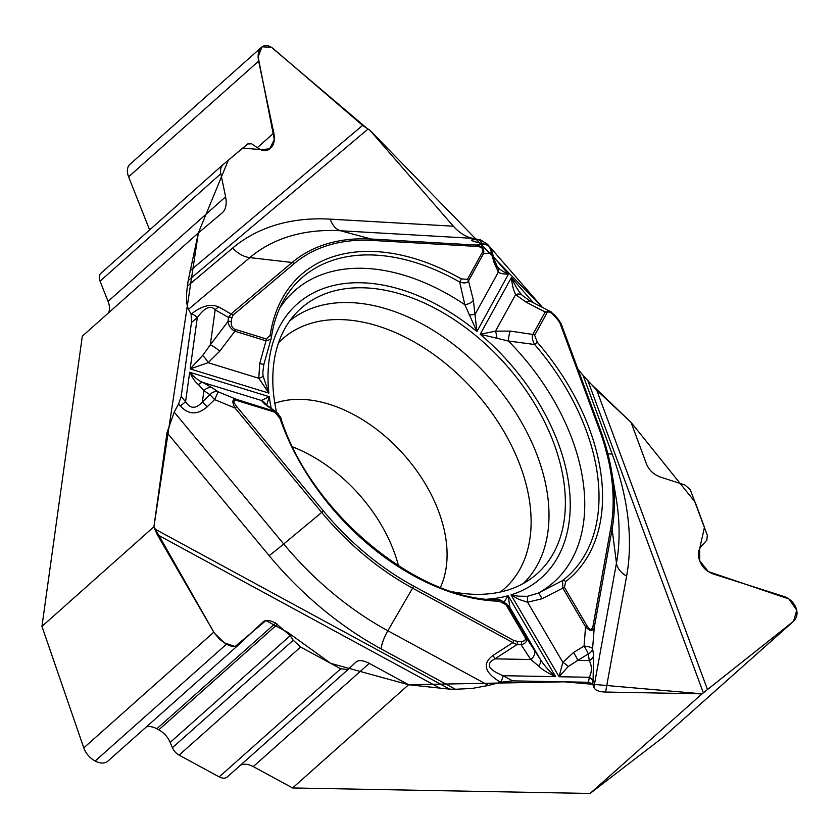 <?xml version="1.0" encoding="UTF-8"?>
<svg xmlns="http://www.w3.org/2000/svg" width="839" height="839" viewBox="0 0 839 839"><rect width="100%" height="100%" fill="white"/><g stroke="black" fill="none" stroke-linecap="round" stroke-linejoin="round"><path stroke-width="1.26" d="M238.003 645.359L107.99 761.025A16.56 10.781 -131.7 0 1 107.895 761.109A16.56 10.781 -131.7 0 1 95.174 761.004L226.52 644.153C231.774 646.869 235.602 647.268 238.003 645.359L263.205 621.772C265.806 619.706 269.948 620.136 275.622 623.073L290.2 635.647L293.22 640.262L300.614 647.005L340.718 668.788L347.996 669.543L356.061 662.002C358.83 659.79 363.235 660.251 369.286 663.376L408.624 684.739L292.601 787.957L590.069 793.463L702.054 693.832L605.59 692.049C599.004 691.85 595.113 690.287 593.897 687.382L616.455 563.074A24.205 16.371 -169.7 0 0 626.618 576.131L605.59 692.049M702.054 693.832L703.355 692.836L588.045 381.126L631.096 422.416L695.164 502.152L704.466 527.301L699.674 548.633L699.705 560.704L708.294 571.579L788.933 598.983L796.746 610.205L793.579 621.238L702.054 693.832L564.353 681.824L408.624 684.739L330.765 663.387L287.641 632.291L265.911 620.566L235.13 646.523L224.254 642.831L214.312 633.046L153.936 526.756L198.34 232.969L228.313 160.186L242.733 148.031L260.53 149.636L269.655 148.891L274.311 139.62L258.108 56.758L262.062 46.827L271.427 47.278L367.922 129.143L188.177 280.604L198.34 232.969L82.316 336.187L41.95 626.387L83.785 747.874A16.56 10.781 48.3 0 0 94.797 760.795M108.609 312.8A19.066 12.407 48.3 0 0 108.063 301.39L100.061 281.17A10.498 6.827 -131.7 0 1 100.953 273.21A10.498 6.827 -131.7 0 1 101.047 273.136L222.566 165.031L220.793 167.968L220.5 172.247L225.607 196.819C226.96 204.097 225.859 209.414 222.304 212.781L198.34 232.969M149.615 229.928L128.598 176.809A16.56 10.781 -131.7 0 1 130.003 164.255A16.56 10.781 -131.7 0 1 130.15 164.129L261.485 47.288C258.402 50.204 257.447 54.829 258.622 61.153L273.808 133.013C275.077 139.851 274.049 144.843 270.703 148L269.508 149.006C266.267 151.492 262.439 151.198 258.013 148.115L251.648 143.815L247.788 143.92L222.566 165.031M590.069 793.463L662.862 737.512A16.56 10.781 48.3 0 0 663.25 737.187L793.327 621.468M292.601 787.957L253.263 766.594A19.066 12.407 48.3 0 0 240.394 765.273M347.996 669.543L227.317 776.904A10.498 6.827 -131.7 0 1 227.254 776.966A10.498 6.827 -131.7 0 1 219.199 776.893L179.095 755.11A10.498 6.827 -131.7 0 1 172.415 747.727L170.181 742.41A17.902 11.652 48.3 0 0 158.791 729.825L156.83 728.755A17.902 11.652 48.3 0 0 146.343 726.91M398.494 565.853A128.304 83.491 48.3 0 0 292.706 446.935M600.304 429.715L561.176 323.948A2.916 1.143 159.7 0 0 561.155 323.844A2.916 1.143 159.7 0 0 560.074 323.382L599.266 429.337A215.592 140.302 -131.7 0 1 610.876 527.5L593.026 625.894A2.916 1.972 10.3 0 1 594.253 627.467C592.806 631.515 589.911 631.295 585.559 626.806L562.843 588.108L541.994 598.763L527.574 602.213L518.901 599.403L511.024 594.861L559.068 676.727L562.854 662.338L573.54 652.511A8.747 1.3 58.6 0 1 577.767 660.387L568.307 666.47L559.068 676.727L589.356 677.283C592.051 671.557 592.03 665.998 589.293 660.597A8.747 6.712 -8.7 0 0 593.613 655.322L593.037 682.013A8.747 5.915 -169.7 0 0 589.356 677.283L588.454 682.275L592.68 683.963L593.897 687.382M588.454 682.275L512.619 680.869L503.085 675.689C488.025 669.543 485.288 663.932 494.884 658.856L530.793 659.517L521.082 644.74L516.876 644.667L512.87 642.611A2.916 1.07 -61.5 0 0 513.688 640.43L413.407 585.958A215.592 140.302 -131.7 0 1 323.435 511.003L236.755 406.611C232.885 401.629 233.053 399.637 237.269 400.633A2.916 1.51 -72.9 0 0 236.692 399.427L275.926 411.729M497.265 599.895A2.916 1.888 91.5 0 1 497.821 599.791A2.916 1.888 91.5 0 1 499.373 601.227L505.969 604.72L524.774 636.77A2.916 0.65 -30.4 0 1 525.623 636.749L540.463 659.59C544.249 665.547 549.304 671.242 555.649 676.664L503.085 675.689A8.747 3.22 -61.5 0 1 500.621 682.233C484.47 672.647 481.943 663.701 493.059 655.395L512.87 642.611L412.589 588.139L387.849 630.76L488.518 685.432L500.673 682.254L512.619 680.869M488.518 685.432L472.284 688.42L455.462 689.27L381.032 648.851A268.113 174.481 -131.7 0 1 269.141 555.628L167.024 432.651L153.936 526.756L41.95 626.387M153.936 526.756L154.68 528.916L449.735 689.165L455.462 689.27M449.735 689.165L408.624 684.739M167.024 432.651L174.187 412.096L283.697 543.987A24.205 0.965 -39.7 0 1 269.141 555.628M237.269 400.633L274.898 412.201A2.916 1.51 -72.9 0 0 274.322 410.995L264.474 403.874L261.422 400.465L269.298 396.711L189.687 372.233C194.638 377.56 199.053 380.979 202.965 382.49L212.204 387.807A8.747 7.142 123.7 0 0 203.929 390.68L198.539 384.64C195.676 382.574 192.729 378.441 189.687 372.233L185.576 401.787C190.484 409.054 196.085 409.096 202.367 401.923L207.086 406.873C197.522 415.137 188.597 414.844 180.322 405.992L185.576 401.787L181.193 396.501L178.602 403.926L174.187 412.096M181.193 396.501L191.481 322.512L191.114 314.143C201.79 305.732 211.082 303.382 218.989 307.084L231.019 313.964L292.119 262.481L249.812 257.615L188.492 309.297L191.093 314.164M188.492 309.297C186.321 304.851 185.954 297.153 187.401 286.193L232.749 247.987A268.113 174.481 -131.7 0 1 330.199 219.136L453.343 226.194L369.968 130.307L362.605 125.41L273.367 48.725C268.931 45.149 265.051 44.603 261.726 47.089L261.485 47.288M188.177 280.604L187.401 286.193M453.343 226.194C459.195 232.749 465.614 236.787 472.588 238.328L340.529 230.756A24.205 15.417 93.3 0 1 330.199 219.136M367.922 129.143L369.968 130.307L542.466 307.452L487.574 244.317L480.621 239.933L472.588 238.328M583.199 375.557L577.851 368.992L583.084 375.432L612.176 454.067A268.113 174.481 -131.7 0 1 626.618 576.131M703.355 692.836L793.369 621.437C796.998 617.934 797.931 613.519 796.159 608.202L796.012 607.803C793.725 602.266 789.53 598.427 783.427 596.277L713.664 574.117C707.057 571.789 702.516 567.636 700.051 561.648L699.286 559.571C697.44 554.097 698.289 549.472 701.844 545.696L706.837 540.19L707.319 535.303L690.256 489.609L684.813 484.921L660.964 477.244C653.927 474.769 649.092 470.343 646.47 463.967L631.096 422.416L596.728 390.156L583.084 375.432M453.018 591.873A177.606 115.583 48.3 0 0 531.737 578.092A177.606 115.583 48.3 0 0 505.424 364.21A177.606 115.583 48.3 0 0 296.062 313.178A177.606 115.583 48.3 0 0 273.954 362.217A177.606 115.583 48.3 0 0 276.492 412.117M233.074 315.118L294.174 263.635A215.592 140.302 -131.7 0 1 372.526 240.436L477.066 246.435C482.026 246.981 483.799 248.91 482.404 252.203L467.48 279.335L461.24 278.884A202.66 131.891 48.3 0 0 270.158 335.453L266.225 338.925L235.067 329.339A2.916 1.51 107.1 0 1 234.857 331.237C231.04 329.224 228.743 325.993 227.967 321.547L228.533 317.457A2.916 1.94 7.9 0 1 231.868 317.708L233.074 315.118A2.916 2.213 -130.1 0 0 231.019 313.964L228.533 317.457L215.183 309.822C210.715 304.84 204.758 307.441 197.291 317.624A8.747 6.639 -130.1 0 0 191.114 314.143M154.68 528.916L157.26 534.642L214.385 633.162L220.028 639.633L226.142 643.953M270.934 339.281L266.026 340.812L234.857 331.237L219.682 351.268A8.747 1.856 -142.8 0 0 210.306 344.85L202.577 355.558L190.149 368.908L268.868 393.113L263.058 375.966L262.827 372.117M473.385 300.31L476.898 331.52L464.848 304.714L459.657 282.019C464.366 283.477 467.313 283.089 468.508 280.866L473.385 300.31A8.747 4.405 166.9 0 1 464.848 304.714A194.984 126.888 48.3 0 0 279.691 308.217M266.225 338.925A2.916 1.51 -72.9 0 1 266.026 340.812L259.702 363.581L263.845 364.42L270.997 339.092M235.067 329.339C232.267 328.154 231.008 325.637 231.291 321.798A2.916 1.94 -172.1 0 0 227.967 321.547L210.306 344.85L215.183 309.822A8.747 7.1 -60.2 0 1 218.989 307.084M496.908 266.173C498.67 268.805 502.53 271.448 508.465 274.122L476.898 331.52A183.437 119.379 48.3 0 0 268.868 393.113L258.8 378.284L259.702 363.581M219.682 351.268L208.103 362.7L190.149 368.908L197.291 317.624L191.481 322.512M487.543 599.151A183.437 119.379 -131.7 0 0 508.151 595.711L509.871 607.457L540.463 659.59A8.747 4.982 147.9 0 1 538.502 665.914C541.732 669.291 547.458 672.878 555.649 676.664L508.151 595.711L504.197 601.825M266.666 405.059L269.298 396.711A183.437 119.379 -131.7 0 0 271.228 408.415M538.502 665.914L530.793 659.517A8.747 7.058 146.7 0 0 533.971 649.449M265.911 404.471A8.747 8.652 7.8 0 0 261.422 400.465L202.965 382.49A8.747 4.394 116.8 0 0 198.539 384.64M212.204 387.807L218.182 391.803L214.627 399.616L207.086 406.873M413.407 585.958A2.916 1.07 118.5 0 1 412.589 588.139A217.825 141.749 -131.7 0 1 321.683 512.409L235.004 408.006C231.7 401.514 232.256 398.651 236.692 399.427L218.182 391.803A8.747 7.142 123.7 0 0 209.907 394.666L214.627 399.616L235.004 408.006L236.755 406.611M500.568 600.2L506.137 603.692M508.801 606.901A8.747 8.621 138.3 0 1 509.818 608.285L506.819 604.699L525.623 636.749C527.7 640.776 526.189 643.44 521.082 644.74A2.916 1.898 91.1 0 0 521.292 641.405L517.097 641.332A2.916 1.898 91.1 0 1 516.876 644.667L494.884 658.856A8.747 1.017 57.2 0 0 493.059 655.395M264.474 403.874A8.747 7.635 -53.1 0 1 266.519 404.943M276.178 411.886L278.286 413.858M263.058 375.966A8.747 2.171 171.1 0 1 258.8 378.284L208.103 362.7A8.747 3.104 -125.1 0 0 202.577 355.558M270.158 335.453A2.916 1.94 8.3 0 1 271.396 337.33M524.774 636.77C526.168 639.685 525.015 641.237 521.292 641.405M274.898 412.201L279.974 418.441A2.916 1.196 -19 0 1 281.075 418.955C281.443 418.357 279.848 416.029 276.304 411.98M497.003 338.253A8.747 0.996 -98.8 0 0 495.513 331.153L480.202 334.268L508.413 341.012L534.663 344.514C532.209 340.005 531.601 336.659 532.838 334.457L545.193 311.993L549.944 311.248M593.026 625.894C591.935 630.33 589.985 630.393 587.174 626.104L564.469 587.405A2.916 0.65 149.6 0 0 562.843 588.108L562.591 580.546L538.239 593.121L527.521 596.298L518.429 596.183L511.024 594.861A183.437 119.379 -131.7 0 0 480.202 334.268L511.412 277.52C515.261 286.099 519.016 292.192 522.666 295.8A8.747 6.219 -42.9 0 0 522.466 295.569L522.12 295.181M527.521 596.298L527.574 602.213L562.854 662.338A8.747 1.972 33.4 0 1 568.307 666.47M573.54 652.511L584.049 646.093A8.747 2.286 4.5 0 1 592.596 648.683L593.613 655.322M587.174 626.104A2.916 0.65 149.6 0 0 585.559 626.806L584.049 646.093A8.747 1.3 58.6 0 1 588.275 653.969A8.747 6.712 -8.7 0 0 592.596 648.683L594.253 627.467L612.103 529.073L616.455 563.074A249.571 162.42 48.3 0 0 616.088 497.852L611.788 472.158A217.825 141.749 -131.7 0 1 612.103 529.073A2.916 1.972 10.3 0 0 610.876 527.5M541.994 598.763A8.747 1.091 -115.2 0 0 538.239 593.121A194.984 126.888 -131.7 0 0 508.413 341.012A8.747 2.118 -82.7 0 1 510.322 331.09L532.838 334.457A2.916 2.16 -151.2 0 1 534.642 335.296L546.997 312.832C548.412 311.101 550.824 312.066 554.254 315.737L554.799 315.296L558.428 319.47L561.155 323.844L600.346 429.799A2.916 1.143 -20.3 0 1 600.367 429.893A217.825 141.749 -131.7 0 1 611.788 472.158L600.346 429.799A2.916 1.143 -20.3 0 0 599.266 429.337M506.808 604.541A8.747 8.38 -24.7 0 1 509.871 607.457L509.818 608.285M564.469 587.405L565.622 581.616A2.916 2.213 -127.6 0 0 562.591 580.546A199.85 130.055 -131.7 0 0 534.663 344.514L537.306 342.249L534.642 335.296M554.254 315.737L557.883 319.911L558.428 319.47M491.864 251.805A8.747 8.747 0 0 0 485.309 244.296L478.23 242.513A8.747 6.261 104.1 0 0 477.318 242.387C469.274 240.258 469.683 239.398 478.545 239.807A8.747 5.569 93.3 0 1 482.089 243.488M493.552 256.975L508.465 274.122C503.096 274.101 499.729 273.409 498.366 272.067A8.747 7.278 -38.1 0 0 497.202 266.519M546.997 312.832A2.916 2.16 -151.2 0 0 545.193 311.993L526.2 302.229L515.618 294.604C513.437 290.158 512.031 284.452 511.412 277.52L533.373 302.774M469.064 314.971A8.747 0.996 178.4 0 0 475.178 314.216L498.366 272.067L494.108 262.617A8.747 5.118 -16.6 0 0 494.444 259.964L491.56 250.284M494.108 262.617L491.235 252.948A8.747 8.054 -95.8 0 0 484.407 244.17L477.318 242.387M477.066 246.435A2.916 1.856 -86.7 0 0 475.828 245.03C482.257 245.974 484.795 248.879 483.432 253.735L468.508 280.866A2.916 2.16 28.8 0 0 467.48 279.335M482.404 252.203A2.916 2.16 28.8 0 1 483.432 253.735L491.235 252.948A8.747 5.118 -16.6 0 0 491.623 250.546M485.309 244.296A8.747 6.261 104.1 0 0 484.407 244.17L475.828 245.03L371.289 239.042L340.529 230.756A249.571 162.42 48.3 0 0 249.812 257.615A24.205 18.374 49.9 0 1 232.749 247.987M526.2 302.229A8.747 4.877 -62.8 0 1 530.636 301.369M550.384 311.489L551.684 312.402M510.322 331.09L495.513 331.153L515.618 294.604A8.747 6.219 -42.9 0 1 522.466 295.569L530.657 301.379L551.401 312.035M461.24 278.884A2.916 1.017 119.7 0 1 459.657 282.019A199.85 130.055 -131.7 0 0 282.795 301.935C277.164 312.297 273.367 324.106 271.385 337.351L271.028 338.904M274.814 403.286A128.304 83.491 -131.7 0 1 300.456 399.354A128.304 83.491 -131.7 0 1 446.254 567.038A128.304 83.491 -131.7 0 1 440.391 587.405M278.569 342.732A167.045 108.703 -131.7 0 1 441.136 359.983A167.045 108.703 -131.7 0 1 530.028 537.872A167.045 108.703 -131.7 0 1 500.338 592.03M289.707 320.928A175.781 114.387 -131.7 0 1 459.51 349.181A175.781 114.387 -131.7 0 1 547.857 532.23A175.781 114.387 -131.7 0 1 523.295 583.493M323.435 511.003L283.697 543.987A249.571 162.42 48.3 0 0 387.849 630.76A24.205 8.904 -61.5 0 0 381.032 648.851M440.695 688.578L157.26 534.642M180.322 405.992L178.602 403.926M487.574 244.317L484.732 244.149M203.929 390.68L202.367 401.923L209.907 394.666L203.929 390.68M231.291 321.798L231.868 317.708M505.969 604.72A2.916 0.65 -30.4 0 1 506.819 604.699M517.097 641.332L513.688 640.43M279.974 418.441A202.66 131.891 48.3 0 0 499.373 601.227M607.814 453.542A24.205 9.46 159.7 0 0 612.176 454.067M596.728 390.156L707.497 689.595M593.037 682.013L592.68 683.963M577.767 660.387L589.293 660.597L588.275 653.969L577.767 660.387M557.883 319.911L560.074 323.382M565.622 581.616A202.66 131.891 48.3 0 0 537.306 342.249M189.939 270.913L362.605 125.41M478.545 239.807L480.621 239.933M294.174 263.635A2.916 2.213 -130.1 0 0 292.119 262.481A217.825 141.749 -131.7 0 1 371.289 239.042A2.916 1.856 -86.7 0 1 372.526 240.436M128.598 176.809L258.622 61.153M257.374 147.643L273.808 133.013M100.061 281.17L220.741 173.82M108.063 301.39L225.607 196.819M662.862 737.512L792.886 621.846M83.785 747.874L213.798 632.207M95.174 761.004L226.52 644.153M156.83 728.755L275.622 623.073M158.791 729.825L277.594 624.143M170.181 742.41L290.2 635.647M172.415 747.727L293.22 640.262M179.095 755.11L300.614 647.005M219.199 776.893L340.718 668.788M253.263 766.594L369.286 663.376M281.075 418.965C310.891 512.849 417.738 600.776 497.8 599.791C498.691 599.098 501.439 600.367 506.064 603.598L508.843 606.954M265.68 404.398L276.524 412.159M263.845 364.42L262.838 372.369M497.254 266.582L494.444 259.964M478.23 242.513L475.577 241.926M554.799 315.296L550.51 311.626M261.328 47.424L130.003 164.255M222.461 165.115L100.953 273.21M237.919 645.432L107.895 761.109M347.944 669.595L227.254 776.966"/></g></svg>
